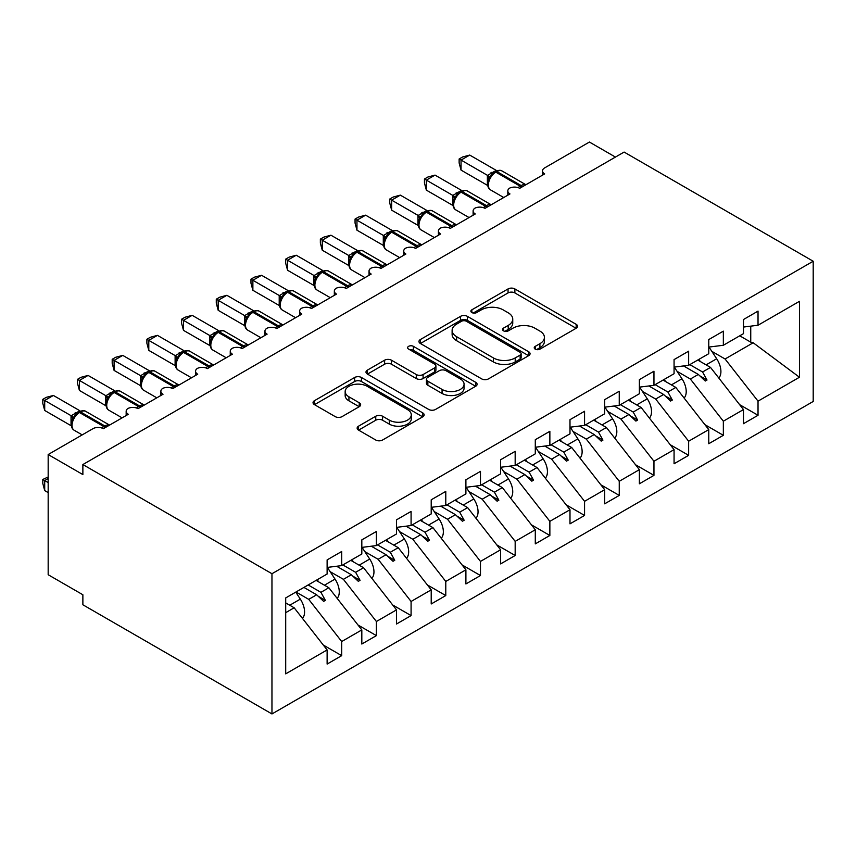 <?xml version="1.0" encoding="UTF-8"?>
<svg xmlns="http://www.w3.org/2000/svg" width="856" height="856" viewBox="0 0 856 856"><rect width="100%" height="100%" fill="white"/><g stroke="black" fill="none" stroke-linecap="round" stroke-linejoin="round"><path stroke-width="1.28" d="M535.214 349.13A3.371 1.947 0 0 0 539.986 349.13L576.174 328.244A4.815 2.782 0 0 0 577.575 326.275A4.815 2.782 0 0 0 576.174 324.317L514.873 288.921A4.815 2.782 0 0 0 508.057 288.921L471.87 309.808A3.371 1.947 0 0 0 470.886 311.188A3.371 1.947 0 0 0 471.87 312.568A3.371 1.947 0 0 0 476.642 312.568L481.329 309.861A15.408 8.902 0 0 1 503.125 309.861L508.229 312.815A15.408 8.902 0 0 1 512.744 319.106A15.408 8.902 0 0 1 508.229 325.398L503.542 328.094A3.371 1.947 0 0 0 502.558 329.474A3.371 1.947 0 0 0 503.542 330.855A3.371 1.947 0 0 0 508.314 330.855L513.001 328.148A15.408 8.902 0 0 1 534.797 328.148L539.901 331.09A15.408 8.902 0 0 1 544.416 337.392A15.408 8.902 0 0 1 539.901 343.684L535.214 346.38A3.371 1.947 0 0 0 534.23 347.761A3.371 1.947 0 0 0 535.214 349.13L535.214 346.38M358.557 426.16A4.815 2.782 0 0 0 357.145 428.128A4.815 2.782 0 0 0 358.557 430.097L375.752 440.016A4.815 2.782 0 0 0 382.568 440.016L422.746 416.819A4.815 2.782 0 0 0 424.159 414.85A4.815 2.782 0 0 0 422.746 412.892L361.446 377.496A4.815 2.782 0 0 0 354.641 377.496L314.452 400.694A4.815 2.782 0 0 0 313.039 402.662A4.815 2.782 0 0 0 314.452 404.631L335.231 416.626A4.815 2.782 0 0 0 342.036 416.626L359.231 406.696A4.815 2.782 0 0 0 360.644 404.728A4.815 2.782 0 0 0 359.231 402.759L348.938 396.81A12.883 7.437 0 0 1 345.161 391.556A12.883 7.437 0 0 1 353.111 384.686A12.883 7.437 0 0 1 367.149 386.291L407.51 409.596A12.883 7.437 0 0 1 411.287 414.85A12.883 7.437 0 0 1 403.326 421.73A12.883 7.437 0 0 1 389.287 420.114L382.568 416.23A4.815 2.782 0 0 0 375.752 416.23L358.557 426.16L358.557 430.097M813.2 261.24L271.962 573.723L271.962 713.947L813.2 401.464L813.2 261.24L624.11 152.068L82.872 464.551L82.872 474.566L48.171 454.536L92.93 428.695A7.362 4.248 180 0 1 103.341 428.695L128.325 414.283A7.362 4.248 0 0 1 126.164 411.276A7.362 4.248 0 0 1 127.983 408.473A7.362 4.248 180 0 1 138.041 408.665L163.014 394.252A7.362 4.248 0 0 1 160.864 391.245A7.362 4.248 0 0 1 162.683 388.442A7.362 4.248 180 0 1 172.73 388.635L197.715 374.211A7.362 4.248 0 0 1 195.553 371.215A7.362 4.248 0 0 1 197.372 368.412A7.362 4.248 180 0 1 207.43 368.604L232.404 354.181A7.362 4.248 0 0 1 230.253 351.185A7.362 4.248 0 0 1 232.072 348.381A7.362 4.248 180 0 1 242.12 348.574L267.104 334.15A7.362 4.248 0 0 1 264.943 331.154A7.362 4.248 0 0 1 266.762 328.351A7.362 4.248 180 0 1 276.82 328.544L301.794 314.12A7.362 4.248 0 0 1 299.643 311.113A7.362 4.248 0 0 1 301.462 308.32A7.362 4.248 180 0 1 311.509 308.513L336.494 294.09A7.362 4.248 0 0 1 334.332 291.083A7.362 4.248 0 0 1 336.151 288.29A7.362 4.248 180 0 1 346.209 288.483L371.183 274.059A7.362 4.248 0 0 1 369.032 271.052A7.362 4.248 0 0 1 370.851 268.26A7.362 4.248 180 0 1 380.899 268.452L405.883 254.029A7.362 4.248 0 0 1 403.722 251.022A7.362 4.248 0 0 1 405.541 248.229A7.362 4.248 180 0 1 415.599 248.422L440.573 233.998A7.362 4.248 0 0 1 438.422 230.992A7.362 4.248 0 0 1 440.241 228.199A7.362 4.248 180 0 1 450.288 228.392L475.273 213.968A7.362 4.248 0 0 1 473.111 210.961A7.362 4.248 0 0 1 474.941 208.169A7.362 4.248 180 0 1 484.988 208.361L509.962 193.938A7.362 4.248 0 0 1 507.811 190.931A7.362 4.248 0 0 1 509.63 188.138A7.362 4.248 180 0 1 519.678 188.331L544.662 173.907A7.362 4.248 0 0 1 542.501 170.9A7.362 4.248 0 0 1 544.662 167.894L589.42 142.053L615.443 157.076M271.962 573.723L82.872 464.551M481.661 378.876A4.815 2.782 0 0 0 488.476 378.876L528.666 355.668A4.815 2.782 0 0 0 530.067 353.71A4.815 2.782 0 0 0 528.666 351.741L467.365 316.346A4.815 2.782 0 0 0 460.549 316.346L420.36 339.554A4.815 2.782 0 0 0 418.959 341.512A4.815 2.782 0 0 0 420.36 343.481L481.661 378.876M409.96 349.869A3.371 1.947 0 0 1 413.384 350.339L413.384 346.338L475.701 382.311A4.815 2.782 0 0 1 477.113 384.28A4.815 2.782 0 0 1 475.701 386.249L435.522 409.446A4.815 2.782 0 0 1 428.706 409.446L367.406 374.061L367.406 370.124A4.815 2.782 0 0 0 365.994 372.093A4.815 2.782 0 0 0 367.406 374.061M367.406 370.124L384.612 360.194A4.815 2.782 0 0 1 391.417 360.194L416.284 374.543A4.815 2.782 0 0 0 423.089 374.543L434.495 367.962A4.815 2.782 0 0 0 435.907 365.994A4.815 2.782 0 0 0 434.495 364.025L408.612 349.088A3.371 1.947 0 0 1 407.627 347.707A3.371 1.947 0 0 1 409.714 345.91A3.371 1.947 0 0 1 413.384 346.338M285.701 612.671L294.164 607.781L327.12 649.939L285.701 673.865L285.701 597.937L327.12 574.023L327.12 559.899L341.694 551.489L341.694 565.613L327.12 567.432M323.268 645.017L341.694 655.653L341.694 641.529L361.82 629.909L328.854 587.751L316.11 580.389M295.983 591.999L308.738 599.361L341.694 641.529M341.694 565.613L361.82 553.993L361.82 539.869L376.394 531.458L376.394 545.582L361.82 547.401M357.969 624.987L376.394 635.623L376.394 621.499L396.51 609.879L363.554 567.721L350.8 560.359M330.149 571.669L343.427 579.33L376.394 621.499M376.394 545.582L396.51 533.962L396.51 519.838L411.083 511.428L411.083 525.552L396.51 527.371M392.658 604.957L411.083 615.592L411.083 601.468L431.21 589.848L398.243 547.69L385.5 540.329M364.849 551.639L378.127 559.3L411.083 601.468M411.083 525.552L431.21 513.932L431.21 499.808L445.783 491.398L445.783 505.522L431.21 507.33M427.358 584.926L445.783 595.562L445.783 581.438L465.899 569.818L432.943 527.649L420.189 520.288M399.538 531.608L412.817 539.269L445.783 581.438M445.783 505.522L465.899 493.901L465.899 479.777L480.473 471.367L480.473 485.491L465.899 487.299M462.047 564.896L480.473 575.532L480.473 561.408L500.6 549.787L467.633 507.619L454.889 500.257M434.238 511.578L447.517 519.239L480.473 561.408M480.473 485.491L500.6 473.871L500.6 459.747L515.173 451.337L515.173 465.461L500.6 467.269M496.748 544.865L515.173 555.501L515.173 541.377L535.289 529.757L502.333 487.588L489.579 480.227M468.928 491.547L482.206 499.209L515.173 541.377M515.173 465.461L535.289 453.841L535.289 439.716L549.862 431.306L549.862 445.43L535.289 447.239M531.437 524.835L549.862 535.471L549.862 521.347L569.989 509.727L537.033 467.558L524.279 460.196M503.628 471.517L516.906 479.178L549.862 521.347M549.862 445.43L569.989 433.81L569.989 419.686L584.562 411.276L584.562 425.4L569.989 427.208M566.137 504.794L584.562 515.44L584.562 501.316L604.678 489.696L571.722 447.528L558.968 440.166M538.317 451.476L551.596 459.148L584.562 501.316M584.562 425.4L604.678 413.78L604.678 399.656L619.252 391.245L619.252 405.37L604.678 407.178M600.826 484.764L619.252 495.41L619.252 481.286L639.379 469.666L606.423 427.497L593.668 420.135M573.017 431.445L586.296 439.117L619.252 481.286M619.252 405.37L639.379 393.749L639.379 379.625L653.952 371.215L653.952 385.328L639.379 387.147M635.527 464.733L653.952 475.369L653.952 461.256L674.068 449.635L641.112 407.467L628.358 400.105M607.707 411.415L620.985 419.087L653.952 461.256M653.952 385.328L674.068 373.719L674.068 359.595L688.641 351.185L688.641 365.298L674.068 367.117M670.216 444.703L688.641 455.339L688.641 441.225L708.768 429.605L675.812 387.436L663.058 380.075M642.407 391.385L655.685 399.057L688.641 441.225M688.641 365.298L708.768 353.689L708.768 339.565L723.341 331.154L723.341 345.268L708.768 347.087M704.916 424.672L723.341 435.308L723.341 421.195L743.468 409.575L743.468 423.699L758.031 415.278L758.031 401.154L799.461 377.239L753.184 342.764L750.744 342.165L750.744 326.147M677.096 371.354L690.375 379.026L723.341 421.195M723.341 345.268L743.468 333.658L743.468 319.534L758.031 311.113L758.031 325.237L743.468 327.056M739.616 404.642L758.031 415.278M711.796 351.324L725.075 358.996L758.031 401.154M48.171 454.536L48.171 574.729L82.872 594.76L82.872 604.775L271.962 713.947M294.164 607.781L285.701 602.892M341.694 655.653L327.12 664.063L327.12 649.939M376.394 635.623L361.82 644.033L361.82 629.909M411.083 615.592L396.51 624.003L396.51 609.879M445.783 595.562L431.21 603.972L431.21 589.848M480.473 575.532L465.899 583.942L465.899 569.818M515.173 555.501L500.6 563.911L500.6 549.787M549.862 535.471L535.289 543.881L535.289 529.757M584.562 515.44L569.989 523.851L569.989 509.727M619.252 495.41L604.678 503.82L604.678 489.696M653.952 475.369L639.379 483.79L639.379 469.666M688.641 455.339L674.068 463.759L674.068 449.635M723.341 435.308L708.768 443.729L708.768 429.605M758.031 325.237L799.461 301.323L799.461 377.239M308.171 584.969L320.925 592.331L328.854 587.751M308.738 599.361L316.666 594.781L323.632 601.361L325.376 600.356L320.925 592.331M303.912 587.419L316.666 594.781M342.871 564.939L355.625 572.3L363.554 567.721M343.427 579.33L351.367 574.75L358.332 581.331L360.066 580.325L355.625 572.3M336.622 566.244L351.367 574.75M377.571 544.898L390.315 552.259L398.243 547.69M378.127 559.3L386.056 554.72L393.022 561.301L394.766 560.295L390.315 552.259M371.311 546.214L386.056 554.72M412.26 524.867L425.015 532.229L432.943 527.649M412.817 539.269L420.756 534.69L427.722 541.27L429.455 540.264L425.015 532.229M406.012 526.183L420.756 534.69M446.96 504.837L459.704 512.198L467.633 507.619M447.517 519.239L455.445 514.659L462.411 521.229L464.155 520.234L459.704 512.198M440.701 506.153L455.445 514.659M481.65 484.806L494.404 492.168L502.333 487.588M482.206 499.209L490.146 494.629L497.111 501.199L498.845 500.204L494.404 492.168M475.401 486.122L490.146 494.629M516.35 464.776L529.094 472.138L537.033 467.558M516.906 479.178L524.835 474.599L531.811 481.168L533.545 480.173L529.094 472.138M510.09 466.092L524.835 474.599M551.039 444.745L563.794 452.107L571.722 447.528M551.596 459.148L559.535 454.568L566.501 461.138L568.234 460.143L563.794 452.107M544.79 446.062L559.535 454.568M585.739 424.715L598.483 432.077L606.423 427.497M586.296 439.117L594.225 434.538L601.201 441.108L602.934 440.112L598.483 432.077M579.491 426.031L594.225 434.538M620.429 404.685L633.183 412.046L641.112 407.467M620.985 419.087L628.925 414.507L635.89 421.077L637.624 420.082L633.183 412.046M614.18 406.001L628.925 414.507M655.129 384.654L667.873 392.016L675.812 387.436M655.685 399.057L663.614 394.477L670.59 401.047L672.324 400.052L667.873 392.016M648.88 385.97L663.614 394.477M689.818 364.624L702.573 371.986L710.501 367.406L697.747 360.044M690.375 379.026L698.314 374.447L705.28 381.016L707.013 380.021L702.573 371.986M683.57 365.94L698.314 374.447M710.501 367.406L743.468 409.575M725.075 358.996L753.184 342.764M739.734 335.809L750.744 342.165M699.801 375.848L707.013 380.021M665.112 395.879L672.324 400.052M630.412 415.909L637.624 420.082M595.712 435.939L602.934 440.112M561.022 455.97L568.234 460.143M526.322 476.011L533.545 480.173M491.633 496.041L498.845 500.204M456.933 516.072L464.155 520.234M422.243 536.102L429.455 540.264M387.543 556.133L394.766 560.295M352.854 576.163L360.066 580.325M318.154 596.193L325.376 600.356M536.562 349.612L539.901 347.686A15.408 8.902 0 0 0 544.416 341.394L544.416 337.392M512.744 319.106L512.744 323.108A15.408 8.902 0 0 1 508.229 329.4L504.89 331.325M576.109 328.287L514.873 292.923A4.815 2.782 0 0 0 508.057 292.923L473.218 313.039M528.601 355.711L467.365 320.358A4.815 2.782 0 0 0 460.549 320.358L420.424 343.524M520.148 355.08A3.371 1.947 0 0 0 521.133 353.71A3.371 1.947 0 0 0 520.148 352.33L466.338 321.268A3.371 1.947 0 0 0 461.577 321.268L456.633 324.114A15.408 8.902 0 0 0 452.118 330.405A15.408 8.902 0 0 0 456.633 336.697L493.409 357.936A15.408 8.902 0 0 0 515.205 357.936L520.148 355.08L520.148 359.092A3.371 1.947 0 0 0 521.133 357.712L521.133 353.71M452.118 330.405L452.118 334.418A15.408 8.902 0 0 0 456.633 340.709L456.633 336.697M520.148 359.092L515.205 361.938A15.408 8.902 0 0 1 493.409 361.938L456.633 340.709M367.47 374.093L384.612 364.196L384.612 360.194M435.907 365.994L435.907 370.006A4.815 2.782 0 0 1 434.495 371.964L423.089 378.555A4.815 2.782 0 0 1 416.284 378.555L391.417 364.196A4.815 2.782 0 0 0 384.612 364.196M413.384 350.339L475.636 386.281M442.07 389.437A12.883 7.437 0 0 0 456.12 391.053A12.883 7.437 0 0 0 464.07 384.184A12.883 7.437 0 0 0 460.293 378.919L446.072 370.712A4.815 2.782 0 0 0 439.267 370.712L427.861 377.303A4.815 2.782 0 0 0 426.449 379.262A4.815 2.782 0 0 0 427.861 381.23L442.07 389.437L442.07 393.45A12.883 7.437 0 0 0 456.12 395.065A12.883 7.437 0 0 0 464.07 388.185L464.07 384.184M426.449 379.262L426.449 383.274A4.815 2.782 0 0 0 427.861 385.243L427.861 381.23M442.07 393.45L427.861 385.243M411.287 414.85L411.287 418.862A12.883 7.437 0 0 1 403.326 425.732A12.883 7.437 0 0 1 389.287 424.116L382.568 420.232A4.815 2.782 0 0 0 375.752 420.232L358.621 430.129M345.161 391.556L345.161 395.558A12.883 7.437 0 0 0 348.938 400.822L348.938 396.81M359.167 406.728L348.938 400.822M422.682 416.861L361.446 381.509A4.815 2.782 0 0 0 354.641 381.509L314.516 404.663M461.042 170.098L459.137 162.982L459.137 158.981L461.042 160.083L469.719 155.075L496.213 170.365L487.524 175.373L461.042 160.083L461.042 170.098L487.374 185.303L487.374 175.287M494.265 172.377A2.45 1.412 60 0 1 494.597 172.035L491.505 174.624L488.69 179.15A5.393 3.916 18 0 0 487.353 175.352M490.413 177.246L487.524 175.373M459.137 158.981L462.604 156.98L469.719 155.075M718.794 378.02A16.36 9.448 -120 0 0 716.675 358.76L708.993 347.055M700.304 361.521L698.903 359.381M684.105 398.051A16.36 9.448 -120 0 0 681.975 378.791L674.293 367.085M665.604 381.551L664.202 379.411M649.404 418.081A16.36 9.448 -120 0 0 647.286 398.821L639.603 387.126M630.915 401.582L629.513 399.442M614.715 438.112A16.36 9.448 -120 0 0 612.586 418.851L604.903 407.156M596.215 421.612L594.813 419.472M580.015 458.142A16.36 9.448 -120 0 0 577.896 438.882L570.214 427.187M561.525 441.643L560.124 439.502M426.352 190.128L424.448 183.013L424.448 179.011L426.352 180.113L435.03 175.106L461.512 190.396L452.835 195.414L426.352 180.113L426.352 190.128L452.685 205.333L452.685 195.318M459.576 192.407A2.45 1.412 60 0 1 459.907 192.065L456.804 194.654L454.001 199.181C452.257 204.605 452.867 208.179 455.863 209.934L469.056 217.552M455.713 197.276L452.835 195.414M424.448 179.011L427.914 177.01L435.03 175.106M391.652 210.159L389.748 203.043L389.748 199.041L391.652 200.144L400.33 195.136L426.823 210.426L418.135 215.445L391.652 200.144L391.652 210.159L417.985 225.363L417.985 215.348M424.876 212.438A2.45 1.412 60 0 1 425.207 212.095L422.104 214.685L419.301 219.211M421.024 217.306L418.135 215.445M389.748 199.041L393.214 197.041L400.33 195.136M356.963 230.189L355.058 223.084L355.058 219.083L356.963 220.174L365.63 215.166L392.123 230.457L383.445 235.475L356.963 220.174L356.963 230.189L383.295 245.394L383.295 235.379M390.186 232.468A2.45 1.412 60 0 1 390.518 232.126L387.415 234.726L384.612 239.241C382.867 244.666 383.477 248.251 386.473 249.995L399.666 257.613M386.324 237.337L383.445 235.475M355.058 219.083L358.525 217.082L365.63 215.166M322.263 250.22L320.358 243.115L320.358 239.113L322.263 240.204L330.94 235.197L357.434 250.487L348.745 255.505L322.263 240.204L322.263 250.22L348.595 265.424L348.595 255.409M355.486 252.499A2.45 1.412 60 0 1 355.818 252.156L352.715 254.756L349.911 259.272C348.167 264.697 348.788 268.281 351.773 270.025L364.977 277.644M351.634 257.367L348.745 255.505M320.358 239.113L323.825 237.112L330.94 235.197M545.326 478.172A16.36 9.448 -120 0 0 543.196 458.912L535.514 447.217M526.825 461.673L525.423 459.533M287.573 270.261L285.669 263.145L285.669 259.143L287.573 260.235L296.24 255.227L322.733 270.517L314.056 275.536L287.573 260.235L287.573 270.261L313.906 285.455L313.906 275.439M320.797 272.54A2.45 1.412 60 0 1 321.128 272.187L318.025 274.787L315.222 279.313A5.393 3.916 18 0 0 313.874 275.514M316.934 277.398L314.056 275.536M285.669 259.143L289.135 257.142L296.24 255.227M510.625 498.203A16.36 9.448 -120 0 0 508.507 478.943L500.824 467.248M492.136 481.703L490.734 479.563M252.873 290.291L250.969 283.175L250.969 279.174L252.873 280.276L261.551 275.268L288.044 290.548L279.356 295.566L252.873 280.276L252.873 290.291L279.206 305.485L279.206 295.47M286.097 292.57A2.45 1.412 60 0 1 286.428 292.217L283.325 294.817L280.522 299.343C278.778 304.757 279.398 308.342 282.384 310.086L295.588 317.715M282.245 297.428L279.356 295.566M250.969 279.174L254.435 277.173L261.551 275.268M475.936 518.233A16.36 9.448 -120 0 0 473.807 498.973L466.124 487.278M457.436 501.734L456.034 499.594M218.184 310.321L216.279 303.206L216.279 299.204L218.184 300.306L226.851 295.299L253.344 310.589L244.666 315.596L218.184 300.306L218.184 310.321L244.506 325.515L244.506 315.5M251.407 312.601A2.45 1.412 60 0 1 251.739 312.247L248.636 314.848L245.833 319.374A5.393 3.916 18 0 0 244.484 315.575M247.544 317.458L244.666 315.596M216.279 299.204L219.735 297.203L226.851 295.299M441.236 538.264A16.36 9.448 -120 0 0 439.117 519.004L431.435 507.308M422.746 521.764L421.345 519.624M183.484 330.352L181.579 323.236L181.579 319.235L183.484 320.337L192.161 315.329L218.644 330.619L209.966 335.627L183.484 320.337L183.484 330.352L209.816 345.546L209.816 335.531M216.707 332.631A2.45 1.412 60 0 1 217.039 332.278L213.936 334.878L211.132 339.404C209.388 344.818 210.009 348.403 212.994 350.147L226.198 357.776M212.855 337.489L209.966 335.627M181.579 319.235L185.046 317.234L192.161 315.329M406.547 558.294A16.36 9.448 -120 0 0 404.417 539.034L396.735 527.339M388.046 541.795L386.645 539.655M148.794 350.382L146.89 343.267L146.89 339.265L148.794 340.367L157.461 335.359L183.954 350.65L175.277 355.657L148.794 340.367L148.794 350.382L175.116 365.576L175.116 355.561M182.018 352.661A2.45 1.412 60 0 1 182.349 352.308L179.246 354.908L176.443 359.434C174.688 364.849 175.309 368.433 178.294 370.177L191.498 377.806M178.155 357.519L175.277 355.657M146.89 339.265L150.346 337.264L157.461 335.359M371.846 578.324A16.36 9.448 -120 0 0 369.717 559.064L362.045 547.369M353.357 561.825L351.955 559.696M114.094 370.413L112.189 363.297L112.189 359.295L114.094 360.397L122.772 355.39L149.254 370.68L140.577 375.688L114.094 360.397L114.094 370.413L140.427 385.607L140.427 375.591M147.318 372.692A2.45 1.412 60 0 1 147.649 372.339L144.546 374.939L141.743 379.465A5.393 3.916 18 0 0 140.405 375.666M143.466 377.55L140.577 375.688M112.189 359.295L115.656 357.294L122.772 355.39M337.157 598.355A16.36 9.448 -120 0 0 335.028 579.095L327.345 567.4M318.657 581.855L317.255 579.726M79.405 390.443L77.5 383.328L77.5 379.326L79.405 380.428L88.072 375.42L114.565 390.711L105.887 395.718L79.405 380.428L79.405 390.443L105.727 405.648L105.727 395.622M112.628 392.722A2.45 1.412 60 0 1 112.96 392.369L109.857 394.969L107.053 399.495C105.299 404.909 105.919 408.494 108.905 410.249L122.108 417.867M108.766 397.58L105.887 395.718M77.5 379.326L80.956 377.325L88.072 375.42M48.171 478.579L44.705 480.58L48.171 482.581M44.705 490.595L42.8 483.48L42.8 479.478L44.705 480.58L44.705 490.595L48.171 492.596M42.8 479.478L48.171 476.963M302.457 618.385A16.36 9.448 -120 0 0 300.328 599.125L295.748 592.138M44.705 410.473L42.8 403.358L42.8 399.356L44.705 400.458L53.382 395.451L79.865 410.741L71.187 415.749L44.705 400.458L44.705 410.473L71.037 425.678L71.037 415.663M77.928 412.752A2.45 1.412 60 0 1 78.26 412.399L75.157 415L72.353 419.526A5.393 3.916 18 0 0 71.016 415.727M74.076 417.61L71.187 415.749M42.8 399.356L46.267 397.355L53.382 395.451M539.901 347.686L539.901 343.684M503.542 330.855L503.542 328.094M508.229 329.4L508.229 325.398M471.87 312.568L471.87 309.808M508.057 292.923L508.057 288.921M514.873 292.923L514.873 288.921M576.174 328.244L576.174 324.317M420.36 343.481L420.36 339.554M460.549 320.358L460.549 316.346M467.365 320.358L467.365 316.346M528.666 355.668L528.666 351.741M493.409 361.938L493.409 357.936M515.205 361.938L515.205 357.936M391.417 364.196L391.417 360.194M416.284 378.555L416.284 374.543M423.089 378.555L423.089 374.543M434.495 371.964L434.495 367.962M475.701 386.249L475.701 382.311M375.752 420.232L375.752 416.23M382.568 420.232L382.568 416.23M389.287 424.116L389.287 420.114M359.231 406.696L359.231 402.759M314.452 404.631L314.452 400.694M354.641 381.509L354.641 377.496M361.446 381.509L361.446 377.496M422.746 416.819L422.746 412.892M522.342 186.79A2.45 1.412 -120 0 0 521.154 185.57A10.55 6.088 -60 0 1 525.83 184.778M495.645 171.435C498.599 170.087 500.76 169.948 502.14 171.029A10.55 6.088 120 0 0 496.865 171.553A2.45 1.412 -120 0 0 495.645 171.435L494.597 172.035A2.45 1.412 60 0 1 495.827 172.152A10.55 6.088 120 0 0 488.369 185.078A10.55 6.088 120 0 0 490.552 189.904L503.756 197.522M518.115 187.646A10.55 6.088 -60 0 1 520.116 186.18L521.154 185.57L496.865 171.553L495.827 172.152L520.116 186.18A2.45 1.412 60 0 1 521.293 187.4M493.463 172.794A5.393 3.114 60 0 1 491.879 172.281M492.735 173.394A5.393 3.114 60 0 1 490.841 172.88M706.093 364.859L716.675 358.76M671.404 384.89L681.975 378.791M636.703 404.92L647.286 398.821M602.014 424.95L612.586 418.851M567.314 444.981L577.896 438.882M487.642 206.82A2.45 1.412 -120 0 0 486.465 205.601A10.55 6.088 -60 0 1 491.141 204.809M460.945 191.466C463.899 190.118 466.071 189.979 467.451 191.059A10.55 6.088 120 0 0 462.176 191.584A2.45 1.412 -120 0 0 460.945 191.466L459.907 192.065A2.45 1.412 60 0 1 461.138 192.183A10.55 6.088 120 0 0 453.669 205.108A10.55 6.088 120 0 0 455.863 209.934M483.426 207.676A10.55 6.088 -60 0 1 485.416 206.21L486.465 205.601L462.176 191.584L461.138 192.183L485.416 206.21A2.45 1.412 60 0 1 486.604 207.43M458.763 192.825A5.393 3.114 60 0 1 457.179 192.311M458.035 193.424A5.393 3.114 60 0 1 456.141 192.91M453.99 199.223A5.393 3.916 18 0 0 452.664 195.382M452.952 226.861A2.45 1.412 -120 0 0 451.765 225.642A10.55 6.088 -60 0 1 456.441 224.839M426.256 211.496C429.209 210.148 431.37 210.009 432.751 211.09A10.55 6.088 120 0 0 427.476 211.614A2.45 1.412 -120 0 0 426.256 211.496L425.207 212.095A2.45 1.412 60 0 1 426.438 212.213A10.55 6.088 120 0 0 418.98 225.139A10.55 6.088 120 0 0 421.163 229.964L434.367 237.583M448.726 227.707A10.55 6.088 -60 0 1 450.727 226.241L451.765 225.642L427.476 211.614L426.438 212.213L450.727 226.241A2.45 1.412 60 0 1 451.904 227.461M424.073 212.855A5.393 3.114 60 0 1 422.49 212.341M423.346 213.454A5.393 3.114 60 0 1 421.441 212.941M419.29 219.254A5.393 3.916 18 0 0 417.963 215.412M418.252 246.892A2.45 1.412 -120 0 0 417.075 245.672A10.55 6.088 -60 0 1 421.751 244.87M391.556 231.527C394.509 230.178 396.681 230.039 398.061 231.12A10.55 6.088 120 0 0 392.786 231.644A2.45 1.412 -120 0 0 391.556 231.527L390.518 232.126A2.45 1.412 60 0 1 391.738 232.244A10.55 6.088 120 0 0 384.28 245.169A10.55 6.088 120 0 0 386.473 249.995M414.036 247.737A10.55 6.088 -60 0 1 416.027 246.271L417.075 245.672L392.786 231.644L391.738 232.244L416.027 246.271A2.45 1.412 60 0 1 417.214 247.491M389.373 232.886A5.393 3.114 60 0 1 387.789 232.372M388.645 233.485A5.393 3.114 60 0 1 386.752 232.971M384.601 239.284A5.393 3.916 18 0 0 383.263 235.443M383.563 266.922A2.45 1.412 -120 0 0 382.375 265.702A10.55 6.088 -60 0 1 387.051 264.9M356.866 251.557C359.82 250.209 361.981 250.07 363.361 251.15A10.55 6.088 120 0 0 358.086 251.675A2.45 1.412 -120 0 0 356.866 251.557L355.818 252.156A2.45 1.412 60 0 1 357.048 252.274A10.55 6.088 120 0 0 349.59 265.2A10.55 6.088 120 0 0 351.773 270.025M379.336 267.768A10.55 6.088 -60 0 1 381.337 266.302L382.375 265.702L358.086 251.675L357.048 252.274L381.337 266.302A2.45 1.412 60 0 1 382.514 267.521M354.684 252.916A5.393 3.114 60 0 1 353.1 252.402M353.956 253.515A5.393 3.114 60 0 1 352.051 253.001M349.901 259.315A5.393 3.916 18 0 0 348.574 255.473M532.625 465.011L543.196 458.912M348.863 286.953A2.45 1.412 -120 0 0 347.675 285.733A10.55 6.088 -60 0 1 352.362 284.93M322.166 271.587C325.12 270.239 327.292 270.1 328.672 271.181A10.55 6.088 120 0 0 323.397 271.705A2.45 1.412 -120 0 0 322.166 271.587L321.128 272.187A2.45 1.412 60 0 1 322.348 272.304A10.55 6.088 120 0 0 314.89 285.23A10.55 6.088 120 0 0 317.073 290.056L330.277 297.674M344.647 287.798A10.55 6.088 -60 0 1 346.637 286.332L347.675 285.733L323.397 271.705L322.348 272.304L346.637 286.332A2.45 1.412 60 0 1 347.825 287.552M319.984 272.946A5.393 3.114 60 0 1 318.4 272.433M319.256 273.546A5.393 3.114 60 0 1 317.362 273.032M497.925 485.052L508.507 478.943M314.163 306.983A2.45 1.412 -120 0 0 312.986 305.763A10.55 6.088 -60 0 1 317.662 304.961M287.477 291.618C290.43 290.27 292.591 290.13 293.972 291.211A10.55 6.088 120 0 0 288.697 291.736A2.45 1.412 -120 0 0 287.477 291.618L286.428 292.217A2.45 1.412 60 0 1 287.659 292.335A10.55 6.088 120 0 0 280.201 305.26A10.55 6.088 120 0 0 282.384 310.086M309.947 307.828A10.55 6.088 -60 0 1 311.948 306.362L312.986 305.763L288.697 291.736L287.659 292.335L311.948 306.362A2.45 1.412 60 0 1 313.125 307.582M285.294 292.977A5.393 3.114 60 0 1 283.71 292.463M284.567 293.576A5.393 3.114 60 0 1 282.662 293.062M280.511 299.375A5.393 3.916 18 0 0 279.184 295.545M463.235 505.083L473.807 498.973M279.473 327.013A2.45 1.412 -120 0 0 278.286 325.794A10.55 6.088 -60 0 1 282.962 324.991M252.777 311.648C255.73 310.3 257.902 310.161 259.282 311.252A10.55 6.088 120 0 0 254.007 311.766A2.45 1.412 -120 0 0 252.777 311.648L251.739 312.247A2.45 1.412 60 0 1 252.959 312.376A10.55 6.088 120 0 0 245.501 325.291A10.55 6.088 120 0 0 247.684 330.116L260.887 337.745M275.257 327.859A10.55 6.088 -60 0 1 277.248 326.393L278.286 325.794L254.007 311.766L252.959 312.376L277.248 326.393A2.45 1.412 60 0 1 278.435 327.613M250.594 313.007A5.393 3.114 60 0 1 249.01 312.494M249.866 313.606A5.393 3.114 60 0 1 247.973 313.093M428.535 525.113L439.117 519.004M244.773 347.044A2.45 1.412 -120 0 0 243.596 345.824A10.55 6.088 -60 0 1 248.272 345.022M218.087 331.679C221.041 330.33 223.202 330.202 224.582 331.283A10.55 6.088 120 0 0 219.307 331.796A2.45 1.412 -120 0 0 218.087 331.679L217.039 332.278A2.45 1.412 60 0 1 218.269 332.406A10.55 6.088 120 0 0 210.811 345.321A10.55 6.088 120 0 0 212.994 350.147M240.557 347.889A10.55 6.088 -60 0 1 242.558 346.423L243.596 345.824L219.307 331.796L218.269 332.406L242.558 346.423A2.45 1.412 60 0 1 243.735 347.643M215.905 333.038A5.393 3.114 60 0 1 214.321 332.524M215.177 333.637A5.393 3.114 60 0 1 213.272 333.123M211.122 339.436A5.393 3.916 18 0 0 209.795 335.606M393.835 545.144L404.417 539.034M210.084 367.074A2.45 1.412 -120 0 0 208.896 365.854A10.55 6.088 -60 0 1 213.572 365.052M183.387 351.709C186.341 350.361 188.513 350.232 189.893 351.313A10.55 6.088 120 0 0 184.618 351.827A2.45 1.412 -120 0 0 183.387 351.709L182.349 352.308A2.45 1.412 60 0 1 183.569 352.437A10.55 6.088 120 0 0 176.111 365.351A10.55 6.088 120 0 0 178.294 370.177M205.868 367.92A10.55 6.088 -60 0 1 207.858 366.454L208.896 365.854L184.618 351.827L183.569 352.437L207.858 366.454A2.45 1.412 60 0 1 209.046 367.673M181.204 353.068A5.393 3.114 60 0 1 179.621 352.554M180.477 353.667A5.393 3.114 60 0 1 178.583 353.154M176.432 359.466A5.393 3.916 18 0 0 175.095 355.636M359.145 565.174L369.717 559.064M175.384 387.105A2.45 1.412 -120 0 0 174.207 385.885A10.55 6.088 -60 0 1 178.883 385.082M148.687 371.739C151.651 370.391 153.812 370.263 155.193 371.344A10.55 6.088 120 0 0 149.918 371.868A2.45 1.412 -120 0 0 148.687 371.739L147.649 372.339A2.45 1.412 60 0 1 148.88 372.467A10.55 6.088 120 0 0 141.422 385.382A10.55 6.088 120 0 0 143.605 390.208L156.809 397.837M171.168 387.95A10.55 6.088 -60 0 1 173.169 386.484L174.207 385.885L149.918 371.868L148.88 372.467L173.169 386.484A2.45 1.412 60 0 1 174.346 387.704M146.504 373.098A5.393 3.114 60 0 1 144.931 372.585M145.787 373.698A5.393 3.114 60 0 1 143.883 373.184M324.445 585.204L335.028 579.095M140.694 407.135A2.45 1.412 -120 0 0 139.507 405.915A10.55 6.088 -60 0 1 144.183 405.113M113.998 391.77C116.951 390.422 119.123 390.293 120.503 391.374A10.55 6.088 120 0 0 115.228 391.898A2.45 1.412 -120 0 0 113.998 391.77L112.96 392.369A2.45 1.412 60 0 1 114.18 392.497A10.55 6.088 120 0 0 106.722 405.412A10.55 6.088 120 0 0 108.905 410.249M136.478 407.98A10.55 6.088 -60 0 1 138.469 406.514L139.507 405.915L115.228 391.898L114.18 392.497L138.469 406.514A2.45 1.412 60 0 1 139.656 407.734M111.815 393.129A5.393 3.114 60 0 1 110.231 392.615M111.087 393.728A5.393 3.114 60 0 1 109.194 393.214M107.043 399.527A5.393 3.916 18 0 0 105.705 395.697M289.756 605.235L300.328 599.125M105.994 427.165A2.45 1.412 -120 0 0 104.817 425.946A10.55 6.088 -60 0 1 109.493 425.154M79.298 411.8C82.262 410.452 84.423 410.324 85.803 411.404A10.55 6.088 120 0 0 80.528 411.929A2.45 1.412 -120 0 0 79.298 411.8L78.26 412.399A2.45 1.412 60 0 1 79.49 412.528A10.55 6.088 120 0 0 72.032 425.443A10.55 6.088 120 0 0 74.215 430.279L82.208 434.891M101.778 428.011A10.55 6.088 -60 0 1 103.779 426.545L104.817 425.946L80.528 411.929L79.49 412.528L103.779 426.545A2.45 1.412 60 0 1 104.956 427.765M77.115 413.17A5.393 3.114 60 0 1 75.542 412.646M76.387 413.758A5.393 3.114 60 0 1 74.493 413.245M542.501 175.148L542.501 170.9M507.811 195.179L507.811 190.931M473.111 215.209L473.111 210.961M438.422 235.24L438.422 230.992M403.722 255.27L403.722 251.022M369.032 275.311L369.032 271.052M334.332 295.341L334.332 291.083M299.643 315.372L299.643 311.113M264.943 335.402L264.943 331.154M230.253 355.433L230.253 351.185M195.553 375.463L195.553 371.215M160.864 395.493L160.864 391.245M126.164 415.524L126.164 411.276M502.14 171.029L525.894 184.746M488.701 179.15C486.946 184.564 487.567 188.149 490.552 189.904M467.451 191.059L491.194 204.777M432.751 211.09L456.505 224.807M419.312 219.211C417.557 224.636 418.177 228.21 421.163 229.964M398.061 231.12L421.805 244.837M363.361 251.15L387.115 264.868M328.672 271.181L352.415 284.898M315.222 279.313C313.478 284.727 314.088 288.312 317.073 290.056M293.972 291.211L317.726 304.929M259.282 311.252L283.026 324.959M245.833 319.374C244.088 324.788 244.698 328.372 247.684 330.116M224.582 331.283L248.336 344.989M189.893 351.313L213.636 365.02M155.193 371.344L178.947 385.05M141.743 379.465C139.999 384.879 140.619 388.464 143.605 390.208M120.503 391.374L144.247 405.081M85.803 411.404L109.557 425.111M72.353 419.526C70.609 424.94 71.23 428.524 74.215 430.279"/></g></svg>
